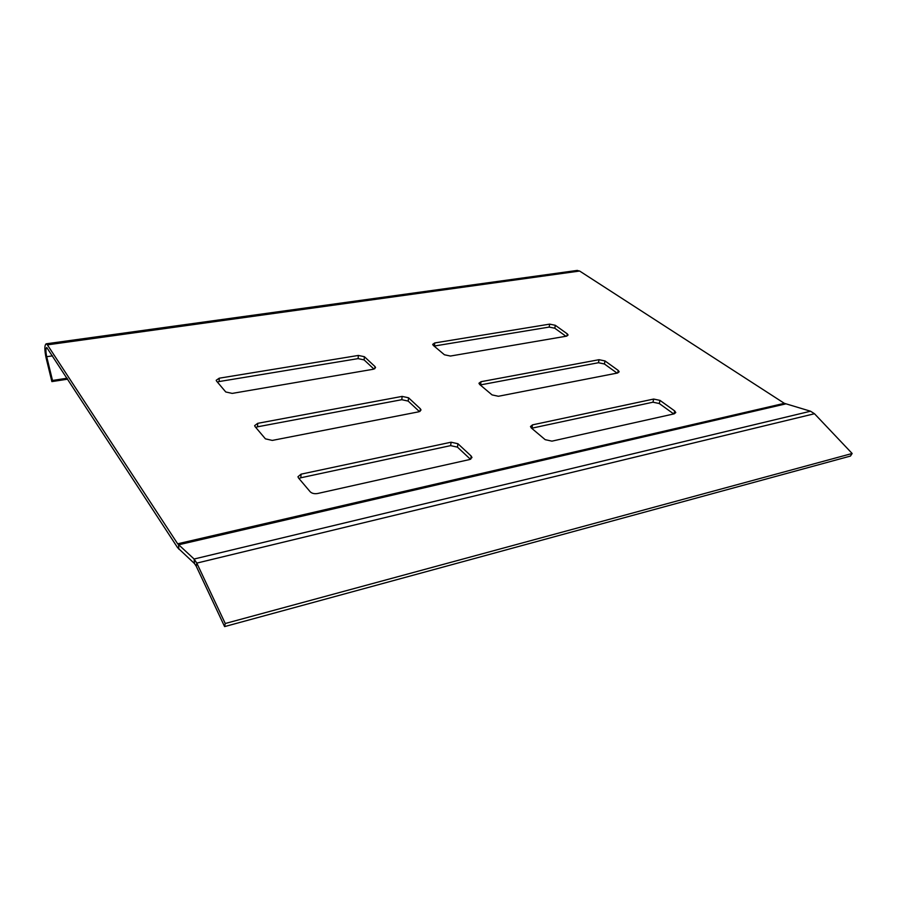 <?xml version="1.0" encoding="UTF-8"?>
<svg xmlns="http://www.w3.org/2000/svg" width="897" height="897" viewBox="0 0 897 897"><rect width="100%" height="100%" fill="white"/><g stroke="black" fill="none" stroke-linecap="round" stroke-linejoin="round"><path stroke-width="1.35" d="M576.995 270.457L579.63 271.04L784.337 403.325L810.54 411.218L814.487 413.73L852.15 453.49L225.248 623.505L224.609 626.599L196.252 566.242L196.802 563.103L225.248 623.505M408.191 401.094L401.789 399.703L402.148 396.396L408.561 397.797L408.191 401.094L419.46 411.622M420.088 411.342L420.379 408.797L421.029 410.007L418.652 411.835L272.284 440.416L265.422 438.846L255.062 426.602L254.636 425.649L257.708 423.328L257.551 426.804L401.789 399.703M257.551 426.804L255.746 427.409M659.295 403.538L652.971 402.204L653.666 399.053L660.001 400.398L659.295 403.538L673.725 413.943M653.666 399.053L532.515 424.864L531.955 428.172L652.971 402.204M457.47 447.155L450.642 445.63L451.101 442.21L457.93 443.735L457.47 447.155L470.454 459.286M451.101 442.21L301.067 474.165L300.831 477.776L450.642 445.63M300.831 477.776L298.959 478.493M554.806 328.235L549.177 327.08L549.67 324.131L555.321 325.297L554.806 328.235L565.951 336.263M549.67 324.131L434.787 342.934L434.417 346.018L549.177 327.08M604.41 363.98L598.456 362.736L599.039 359.697L605.015 360.942L604.41 363.98L617.069 373.107M617.708 372.973L618.224 370.427L619.165 371.795L617.528 373.017L498.407 396.272L492.049 394.893L479.66 384.465L478.953 383.243L481.027 381.696L480.568 384.891L598.456 362.736M364.126 359.91L358.094 358.621L358.374 355.436L364.417 356.726L364.126 359.91L373.948 369.082M358.374 355.436L219.227 378.198L219.137 381.55L358.094 358.621M219.137 381.55L217.388 382.077M67.746 379.162L51.88 381.595L52.508 380.463L46.711 356.703C45.624 351.422 45.646 348.35 46.756 347.52L177.628 547.697L194.503 563.574L196.252 566.242M579.63 271.04L47.406 344.863L177.662 543.806L194.1 559.022L196.802 563.103L814.487 413.73M374.8 368.701L375.013 366.581L364.417 356.726M375.013 366.581L375.551 367.579L373.163 369.272L232.2 393.402L225.752 391.967L216.547 381.079L216.199 380.294L219.227 378.198M599.039 359.697L481.027 381.696M618.224 370.427L605.015 360.942M566.893 336.072L567.285 333.875L555.321 325.297M567.285 333.875L568.081 335.03L566.399 336.184L450.429 356.042L444.43 354.775L433.285 345.39L432.69 344.37L434.787 342.934M470.757 459.152L471.205 456.068L457.93 443.735M471.205 456.068L471.979 457.548L469.624 459.544L317.572 493.518C314.41 494.012 311.965 493.44 310.216 491.803L298.477 477.933L297.961 476.744L301.067 474.165M673.983 413.887L674.679 410.927L660.001 400.398M674.679 410.927L675.777 412.553L674.185 413.842L551.947 441.145L545.174 439.665L531.327 427.992L530.475 426.524L532.515 424.864M402.148 396.396L257.708 423.328M420.379 408.797L408.561 397.797M852.15 453.49L850.446 456.068L224.609 626.599M47.406 344.863L46.173 343.82C44.458 345.11 44.435 349.796 46.095 357.903L51.88 381.595M67.14 378.22L52.508 380.463M784.337 403.325L177.662 543.806M178.907 549.267L178.503 544.827L785.626 403.919M194.503 563.574L194.1 559.022L810.54 411.218M46.711 356.703L52.564 355.862M46.173 343.82L577.376 270.401"/></g></svg>
